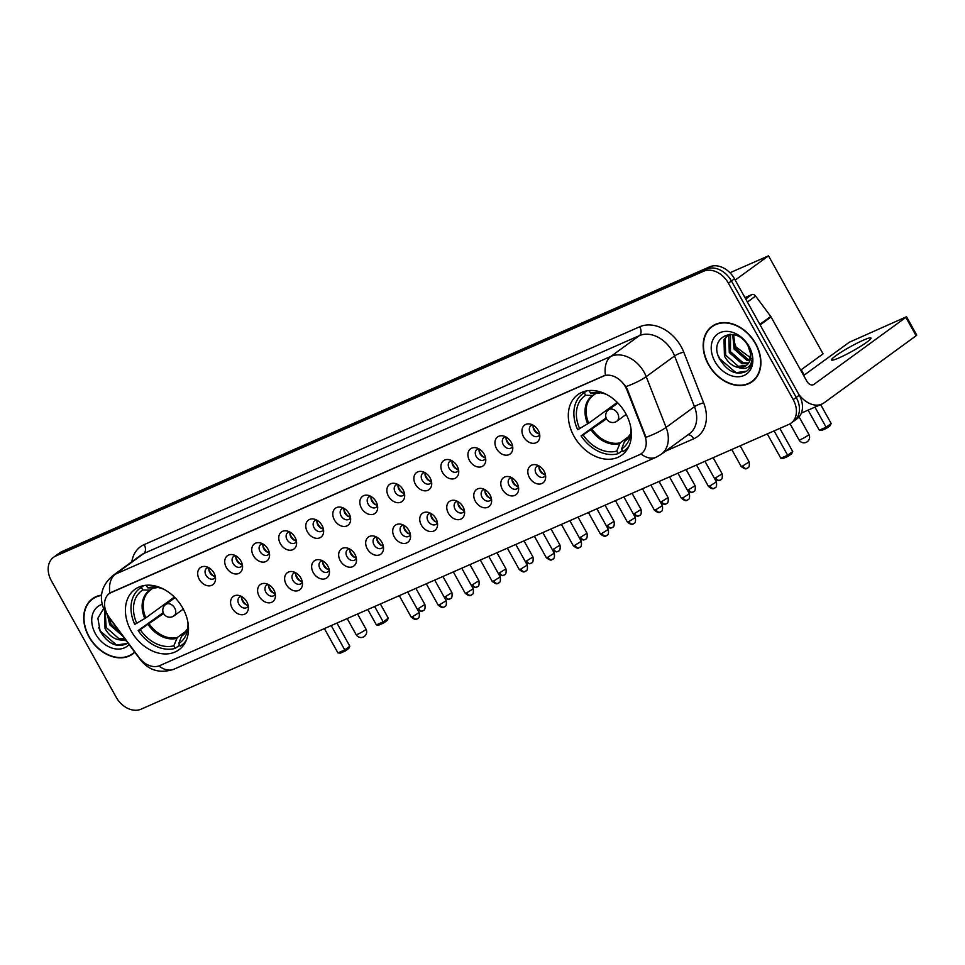 <?xml version="1.0" encoding="UTF-8"?>
<svg xmlns="http://www.w3.org/2000/svg" width="965" height="965" viewBox="0 0 965 965"><rect width="100%" height="100%" fill="white"/><g stroke="black" fill="none" stroke-linecap="round" stroke-linejoin="round"><path stroke-width="1.45" d="M573.994 436.228A37.382 27.949 -126.1 0 0 621.87 455.07A37.382 27.949 -126.1 0 0 625.706 413.503A37.382 27.949 -126.1 0 0 577.83 394.649A37.382 27.949 -126.1 0 0 573.994 436.228M131.107 630.917A37.382 27.949 -126.1 0 0 178.971 649.759A37.382 27.949 -126.1 0 0 182.807 608.191A37.382 27.949 -126.1 0 0 134.943 589.35A37.382 27.949 -126.1 0 0 131.107 630.917M246.811 601.786A10.579 7.913 53.9 0 1 248.415 608.155A10.579 7.913 53.9 0 1 241.938 614.741A10.579 7.913 53.9 0 1 232.179 608.215A10.579 7.913 53.9 0 1 231.516 598.445A10.579 7.913 53.9 0 1 239.224 595.55A10.579 7.913 53.9 0 1 246.811 601.786M241.431 596.418A6.345 4.753 -126.1 0 0 239.549 597.118A6.345 4.753 -126.1 0 0 238.898 604.174A6.345 4.753 -126.1 0 0 247.028 607.371A6.345 4.753 -126.1 0 0 248.258 605.791M273.843 589.905A10.579 7.913 53.9 0 1 275.435 596.274A10.579 7.913 53.9 0 1 268.958 602.86A10.579 7.913 53.9 0 1 259.211 596.346A10.579 7.913 53.9 0 1 258.548 586.575A10.579 7.913 53.9 0 1 266.256 583.68A10.579 7.913 53.9 0 1 273.843 589.905M268.463 584.549A6.345 4.753 -126.1 0 0 266.569 585.236A6.345 4.753 -126.1 0 0 265.918 592.293A6.345 4.753 -126.1 0 0 274.048 595.502A6.345 4.753 -126.1 0 0 275.278 593.909M300.863 578.035A10.579 7.913 53.9 0 1 302.455 584.404A10.579 7.913 53.9 0 1 295.99 590.978A10.579 7.913 53.9 0 1 286.231 584.464A10.579 7.913 53.9 0 1 285.568 574.694A10.579 7.913 53.9 0 1 293.276 571.799A10.579 7.913 53.9 0 1 300.863 578.035M295.483 572.667A6.345 4.753 -126.1 0 0 293.589 573.355A6.345 4.753 -126.1 0 0 292.938 580.423A6.345 4.753 -126.1 0 0 301.068 583.62A6.345 4.753 -126.1 0 0 302.31 582.028M327.883 566.153A10.579 7.913 53.9 0 1 329.475 572.522A10.579 7.913 53.9 0 1 323.01 579.109A10.579 7.913 53.9 0 1 313.251 572.583A10.579 7.913 53.9 0 1 312.588 562.812A10.579 7.913 53.9 0 1 320.296 559.917A10.579 7.913 53.9 0 1 327.883 566.153M322.503 560.786A6.345 4.753 -126.1 0 0 320.609 561.485A6.345 4.753 -126.1 0 0 319.958 568.542A6.345 4.753 -126.1 0 0 328.088 571.738A6.345 4.753 -126.1 0 0 329.33 570.158M354.903 554.272A10.579 7.913 53.9 0 1 356.507 560.641A10.579 7.913 53.9 0 1 350.03 567.227A10.579 7.913 53.9 0 1 340.271 560.701A10.579 7.913 53.9 0 1 339.608 550.931A10.579 7.913 53.9 0 1 347.316 548.036A10.579 7.913 53.9 0 1 354.903 554.272M349.523 548.904A6.345 4.753 -126.1 0 0 347.629 549.604A6.345 4.753 -126.1 0 0 346.978 556.66A6.345 4.753 -126.1 0 0 355.108 559.857A6.345 4.753 -126.1 0 0 356.35 558.277M381.923 542.39A10.579 7.913 53.9 0 1 383.527 548.759A10.579 7.913 53.9 0 1 377.05 555.345A10.579 7.913 53.9 0 1 367.291 548.832A10.579 7.913 53.9 0 1 366.628 539.049A10.579 7.913 53.9 0 1 374.336 536.154A10.579 7.913 53.9 0 1 381.923 542.39M376.543 537.035A6.345 4.753 -126.1 0 0 374.661 537.722A6.345 4.753 -126.1 0 0 374.01 544.779A6.345 4.753 -126.1 0 0 382.128 547.987A6.345 4.753 -126.1 0 0 383.37 546.395M408.955 530.521A10.579 7.913 53.9 0 1 410.547 536.89A10.579 7.913 53.9 0 1 404.07 543.464A10.579 7.913 53.9 0 1 394.311 536.95A10.579 7.913 53.9 0 1 393.66 527.18A10.579 7.913 53.9 0 1 401.368 524.284A10.579 7.913 53.9 0 1 408.955 530.521M403.575 525.153A6.345 4.753 -126.1 0 0 401.681 525.841A6.345 4.753 -126.1 0 0 401.03 532.909A6.345 4.753 -126.1 0 0 409.16 536.106A6.345 4.753 -126.1 0 0 410.39 534.514M435.975 518.639A10.579 7.913 53.9 0 1 437.567 525.008A10.579 7.913 53.9 0 1 431.102 531.594A10.579 7.913 53.9 0 1 421.343 525.069A10.579 7.913 53.9 0 1 420.68 515.298A10.579 7.913 53.9 0 1 428.388 512.403A10.579 7.913 53.9 0 1 435.975 518.639M430.595 513.271A6.345 4.753 -126.1 0 0 428.701 513.971A6.345 4.753 -126.1 0 0 428.05 521.028A6.345 4.753 -126.1 0 0 436.18 524.224A6.345 4.753 -126.1 0 0 437.422 522.644M462.995 506.758A10.579 7.913 53.9 0 1 464.587 513.127A10.579 7.913 53.9 0 1 458.122 519.713A10.579 7.913 53.9 0 1 448.363 513.187A10.579 7.913 53.9 0 1 447.7 503.416A10.579 7.913 53.9 0 1 455.408 500.521A10.579 7.913 53.9 0 1 462.995 506.758M457.615 501.39A6.345 4.753 -126.1 0 0 455.721 502.09A6.345 4.753 -126.1 0 0 455.07 509.146A6.345 4.753 -126.1 0 0 463.2 512.343A6.345 4.753 -126.1 0 0 464.442 510.762M490.015 494.876A10.579 7.913 53.9 0 1 491.619 501.245A10.579 7.913 53.9 0 1 485.142 507.831A10.579 7.913 53.9 0 1 475.383 501.318A10.579 7.913 53.9 0 1 474.72 491.535A10.579 7.913 53.9 0 1 482.428 488.64A10.579 7.913 53.9 0 1 490.015 494.876M484.635 489.508A6.345 4.753 -126.1 0 0 482.741 490.208A6.345 4.753 -126.1 0 0 482.09 497.265A6.345 4.753 -126.1 0 0 490.22 500.473A6.345 4.753 -126.1 0 0 491.462 498.881M517.035 483.007A10.579 7.913 53.9 0 1 518.639 489.376A10.579 7.913 53.9 0 1 512.162 495.95A10.579 7.913 53.9 0 1 502.403 489.436A10.579 7.913 53.9 0 1 501.74 479.665A10.579 7.913 53.9 0 1 509.448 476.77A10.579 7.913 53.9 0 1 517.035 483.007M511.655 477.639A6.345 4.753 -126.1 0 0 509.773 478.326A6.345 4.753 -126.1 0 0 509.122 485.395A6.345 4.753 -126.1 0 0 517.24 488.592A6.345 4.753 -126.1 0 0 518.482 486.999M544.067 471.125A10.579 7.913 53.9 0 1 545.659 477.494A10.579 7.913 53.9 0 1 539.182 484.08A10.579 7.913 53.9 0 1 529.423 477.554A10.579 7.913 53.9 0 1 528.772 467.784A10.579 7.913 53.9 0 1 536.48 464.889A10.579 7.913 53.9 0 1 544.067 471.125M538.675 465.757A6.345 4.753 -126.1 0 0 536.793 466.457A6.345 4.753 -126.1 0 0 536.142 473.513A6.345 4.753 -126.1 0 0 544.272 476.71A6.345 4.753 -126.1 0 0 545.502 475.13M213.928 572.92A10.579 7.913 53.9 0 1 215.533 579.29A10.579 7.913 53.9 0 1 209.055 585.876A10.579 7.913 53.9 0 1 199.297 579.362A10.579 7.913 53.9 0 1 198.633 569.591A10.579 7.913 53.9 0 1 206.341 566.696A10.579 7.913 53.9 0 1 213.928 572.92M208.549 567.565A6.345 4.753 -126.1 0 0 206.667 568.252A6.345 4.753 -126.1 0 0 206.015 575.309A6.345 4.753 -126.1 0 0 214.146 578.518A6.345 4.753 -126.1 0 0 215.376 576.925M240.96 561.051A10.579 7.913 53.9 0 1 242.553 567.42A10.579 7.913 53.9 0 1 236.075 573.994A10.579 7.913 53.9 0 1 226.329 567.48A10.579 7.913 53.9 0 1 225.665 557.71A10.579 7.913 53.9 0 1 233.373 554.815A10.579 7.913 53.9 0 1 240.96 561.051M235.581 555.683A6.345 4.753 -126.1 0 0 233.687 556.371A6.345 4.753 -126.1 0 0 233.035 563.439A6.345 4.753 -126.1 0 0 241.166 566.636A6.345 4.753 -126.1 0 0 242.408 565.044M267.981 549.169A10.579 7.913 53.9 0 1 269.573 555.538A10.579 7.913 53.9 0 1 263.107 562.125A10.579 7.913 53.9 0 1 253.349 555.599A10.579 7.913 53.9 0 1 252.685 545.828A10.579 7.913 53.9 0 1 260.393 542.933A10.579 7.913 53.9 0 1 267.981 549.169M262.601 543.802A6.345 4.753 -126.1 0 0 260.707 544.501A6.345 4.753 -126.1 0 0 260.055 551.558A6.345 4.753 -126.1 0 0 268.186 554.754A6.345 4.753 -126.1 0 0 269.428 553.174M295 537.288A10.579 7.913 53.9 0 1 296.593 543.657A10.579 7.913 53.9 0 1 290.127 550.243A10.579 7.913 53.9 0 1 280.369 543.717A10.579 7.913 53.9 0 1 279.705 533.947A10.579 7.913 53.9 0 1 287.413 531.052A10.579 7.913 53.9 0 1 295 537.288M289.621 531.92A6.345 4.753 -126.1 0 0 287.727 532.62A6.345 4.753 -126.1 0 0 287.075 539.676A6.345 4.753 -126.1 0 0 295.206 542.873A6.345 4.753 -126.1 0 0 296.448 541.293M322.02 525.406A10.579 7.913 53.9 0 1 323.625 531.775A10.579 7.913 53.9 0 1 317.147 538.361A10.579 7.913 53.9 0 1 307.389 531.848A10.579 7.913 53.9 0 1 306.725 522.077A10.579 7.913 53.9 0 1 314.433 519.182A10.579 7.913 53.9 0 1 322.02 525.406M316.641 520.051A6.345 4.753 -126.1 0 0 314.759 520.738A6.345 4.753 -126.1 0 0 314.107 527.795A6.345 4.753 -126.1 0 0 322.226 531.003A6.345 4.753 -126.1 0 0 323.468 529.411M349.041 513.537A10.579 7.913 53.9 0 1 350.645 519.906A10.579 7.913 53.9 0 1 344.167 526.48A10.579 7.913 53.9 0 1 334.409 519.966A10.579 7.913 53.9 0 1 333.745 510.195A10.579 7.913 53.9 0 1 341.453 507.3A10.579 7.913 53.9 0 1 349.041 513.537M343.661 508.169A6.345 4.753 -126.1 0 0 341.779 508.857A6.345 4.753 -126.1 0 0 341.128 515.925A6.345 4.753 -126.1 0 0 349.258 519.122A6.345 4.753 -126.1 0 0 350.488 517.53M376.073 501.655A10.579 7.913 53.9 0 1 377.665 508.024A10.579 7.913 53.9 0 1 371.187 514.61A10.579 7.913 53.9 0 1 361.441 508.085A10.579 7.913 53.9 0 1 360.777 498.314A10.579 7.913 53.9 0 1 368.485 495.419A10.579 7.913 53.9 0 1 376.073 501.655M370.693 496.287A6.345 4.753 -126.1 0 0 368.799 496.987A6.345 4.753 -126.1 0 0 368.147 504.044A6.345 4.753 -126.1 0 0 376.278 507.24A6.345 4.753 -126.1 0 0 377.52 505.66M403.093 489.774A10.579 7.913 53.9 0 1 404.685 496.143A10.579 7.913 53.9 0 1 398.219 502.729A10.579 7.913 53.9 0 1 388.461 496.203A10.579 7.913 53.9 0 1 387.797 486.432A10.579 7.913 53.9 0 1 395.505 483.537A10.579 7.913 53.9 0 1 403.093 489.774M397.713 484.406A6.345 4.753 -126.1 0 0 395.819 485.106A6.345 4.753 -126.1 0 0 395.168 492.162A6.345 4.753 -126.1 0 0 403.298 495.359A6.345 4.753 -126.1 0 0 404.54 493.778M430.113 477.892A10.579 7.913 53.9 0 1 431.705 484.261A10.579 7.913 53.9 0 1 425.239 490.847A10.579 7.913 53.9 0 1 415.481 484.334A10.579 7.913 53.9 0 1 414.817 474.551A10.579 7.913 53.9 0 1 422.525 471.656A10.579 7.913 53.9 0 1 430.113 477.892M424.733 472.536A6.345 4.753 -126.1 0 0 422.839 473.224A6.345 4.753 -126.1 0 0 422.188 480.281A6.345 4.753 -126.1 0 0 430.318 483.489A6.345 4.753 -126.1 0 0 431.56 481.897M457.133 466.023A10.579 7.913 53.9 0 1 458.737 472.392A10.579 7.913 53.9 0 1 452.259 478.966A10.579 7.913 53.9 0 1 442.501 472.452A10.579 7.913 53.9 0 1 441.837 462.681A10.579 7.913 53.9 0 1 449.545 459.786A10.579 7.913 53.9 0 1 457.133 466.023M451.753 460.655A6.345 4.753 -126.1 0 0 449.871 461.342A6.345 4.753 -126.1 0 0 449.22 468.411A6.345 4.753 -126.1 0 0 457.338 471.608A6.345 4.753 -126.1 0 0 458.58 470.015M484.153 454.141A10.579 7.913 53.9 0 1 485.757 460.51A10.579 7.913 53.9 0 1 479.279 467.096A10.579 7.913 53.9 0 1 469.521 460.57A10.579 7.913 53.9 0 1 468.857 450.8A10.579 7.913 53.9 0 1 476.565 447.905A10.579 7.913 53.9 0 1 484.153 454.141M478.773 448.773A6.345 4.753 -126.1 0 0 476.891 449.473A6.345 4.753 -126.1 0 0 476.24 456.529A6.345 4.753 -126.1 0 0 484.37 459.726A6.345 4.753 -126.1 0 0 485.6 458.146M511.185 442.26A10.579 7.913 53.9 0 1 512.777 448.629A10.579 7.913 53.9 0 1 506.299 455.215A10.579 7.913 53.9 0 1 496.553 448.689A10.579 7.913 53.9 0 1 495.889 438.918A10.579 7.913 53.9 0 1 503.597 436.023A10.579 7.913 53.9 0 1 511.185 442.26M505.805 436.892A6.345 4.753 -126.1 0 0 503.911 437.591A6.345 4.753 -126.1 0 0 503.26 444.648A6.345 4.753 -126.1 0 0 511.39 447.844A6.345 4.753 -126.1 0 0 512.632 446.264M538.205 430.378A10.579 7.913 53.9 0 1 539.797 436.747A10.579 7.913 53.9 0 1 533.331 443.333A10.579 7.913 53.9 0 1 523.573 436.819A10.579 7.913 53.9 0 1 522.909 427.037A10.579 7.913 53.9 0 1 530.617 424.142A10.579 7.913 53.9 0 1 538.205 430.378M532.825 425.01A6.345 4.753 -126.1 0 0 530.931 425.71A6.345 4.753 -126.1 0 0 530.28 432.766A6.345 4.753 -126.1 0 0 538.41 435.975A6.345 4.753 -126.1 0 0 539.652 434.383M248.174 605.32A6.345 4.753 53.9 0 1 242.673 601.412A6.345 4.753 53.9 0 1 241.853 596.659M275.194 593.439A6.345 4.753 53.9 0 1 269.705 589.543A6.345 4.753 53.9 0 1 268.873 584.778M302.214 581.557A6.345 4.753 53.9 0 1 296.725 577.661A6.345 4.753 53.9 0 1 295.905 572.896M329.234 569.676A6.345 4.753 53.9 0 1 323.745 565.78A6.345 4.753 53.9 0 1 322.925 561.015M356.254 557.806A6.345 4.753 53.9 0 1 350.765 553.898A6.345 4.753 53.9 0 1 349.945 549.145M383.286 545.925A6.345 4.753 53.9 0 1 377.785 542.028A6.345 4.753 53.9 0 1 376.965 537.264M410.306 534.043A6.345 4.753 53.9 0 1 404.818 530.147A6.345 4.753 53.9 0 1 403.985 525.382M437.326 522.162A6.345 4.753 53.9 0 1 431.838 518.265A6.345 4.753 53.9 0 1 431.017 513.501M464.346 510.292A6.345 4.753 53.9 0 1 458.858 506.384A6.345 4.753 53.9 0 1 458.037 501.631M491.366 498.41A6.345 4.753 53.9 0 1 485.878 494.514A6.345 4.753 53.9 0 1 485.057 489.75M518.386 486.529A6.345 4.753 53.9 0 1 512.898 482.633A6.345 4.753 53.9 0 1 512.077 477.868M545.418 474.647A6.345 4.753 53.9 0 1 539.93 470.751A6.345 4.753 53.9 0 1 539.097 465.986M215.291 576.455A6.345 4.753 53.9 0 1 209.791 572.559A6.345 4.753 53.9 0 1 208.971 567.794M242.311 564.573A6.345 4.753 53.9 0 1 236.823 560.677A6.345 4.753 53.9 0 1 235.991 555.912M269.332 552.704A6.345 4.753 53.9 0 1 263.843 548.795A6.345 4.753 53.9 0 1 263.023 544.031M296.352 540.822A6.345 4.753 53.9 0 1 290.863 536.914A6.345 4.753 53.9 0 1 290.043 532.161M323.371 528.941A6.345 4.753 53.9 0 1 317.883 525.044A6.345 4.753 53.9 0 1 317.063 520.28M350.404 517.059A6.345 4.753 53.9 0 1 344.903 513.163A6.345 4.753 53.9 0 1 344.083 508.398M377.424 505.178A6.345 4.753 53.9 0 1 371.935 501.281A6.345 4.753 53.9 0 1 371.103 496.517M404.444 493.308A6.345 4.753 53.9 0 1 398.955 489.4A6.345 4.753 53.9 0 1 398.135 484.647M431.464 481.426A6.345 4.753 53.9 0 1 425.975 477.53A6.345 4.753 53.9 0 1 425.155 472.766M458.484 469.545A6.345 4.753 53.9 0 1 452.995 465.649A6.345 4.753 53.9 0 1 452.175 460.884M485.516 457.663A6.345 4.753 53.9 0 1 480.015 453.767A6.345 4.753 53.9 0 1 479.195 449.002M512.536 445.794A6.345 4.753 53.9 0 1 507.047 441.886A6.345 4.753 53.9 0 1 506.215 437.133M539.556 433.912A6.345 4.753 53.9 0 1 534.067 430.016A6.345 4.753 53.9 0 1 533.247 425.251M109.262 617.407A19.047 14.246 53.9 0 1 107.465 614.621A19.047 14.246 53.9 0 1 109.419 593.439A19.047 14.246 53.9 0 1 111.421 592.293L603.101 376.157A19.047 14.246 53.9 0 1 626.876 389.872L644.729 435.408A19.047 14.246 53.9 0 1 641.363 453.622A19.047 14.246 53.9 0 1 639.361 454.78L159.732 665.621A19.047 14.246 53.9 0 1 139.153 657.648L109.262 617.407M101.518 595.115A34.209 25.585 -126.1 0 0 92.423 598.734A34.209 25.585 -126.1 0 0 88.913 636.767A34.209 25.585 -126.1 0 0 132.712 654.017A34.209 25.585 -126.1 0 0 134.798 652.256M132.579 653.679A34.209 25.585 -126.1 0 0 134.171 652.847M708.382 364.468A34.209 25.585 -126.1 0 0 752.181 381.706A34.209 25.585 -126.1 0 0 755.692 343.661A34.209 25.585 -126.1 0 0 711.893 326.423A34.209 25.585 -126.1 0 0 708.382 364.468M752.037 381.38A34.209 25.585 -126.1 0 0 753.641 380.536M109.708 593.222L605.453 375.252A24.68 16.176 -113.7 0 1 610.978 356.338A28.214 21.097 53.9 0 1 644.138 372.261A28.214 21.097 53.9 0 1 646.2 376.652L666.091 427.386A28.214 21.097 53.9 0 1 661.134 454.382L689.505 433.695A28.214 21.097 -126.1 0 0 694.474 406.711L674.583 355.964A28.214 21.097 -126.1 0 0 672.521 351.586A28.214 21.097 -126.1 0 0 639.361 335.651L143.785 553.5A28.214 21.097 -126.1 0 0 140.818 555.201L112.435 575.888A28.214 21.097 53.9 0 1 115.402 574.175A24.68 16.176 66.3 0 0 109.877 593.101L109.419 593.439M791.035 423.153L797.09 418.738A21.158 15.826 -126.1 0 0 799.261 395.204L734.474 278.801L731.446 280.996A21.158 15.826 -126.1 0 0 706.585 269.054L58.817 553.801A21.158 15.826 -126.1 0 0 56.597 555.08A21.158 15.826 -126.1 0 1 58.817 553.801L706.585 269.054A21.158 15.826 -126.1 0 1 731.446 280.996L796.234 397.411L731.446 280.996L728.418 283.203A21.158 15.826 -126.1 0 0 703.557 271.262L55.789 556.009A21.158 15.826 -126.1 0 0 53.57 557.288A21.158 15.826 -126.1 0 0 51.398 580.821L116.186 697.237A21.158 15.826 -126.1 0 0 141.047 709.178L788.803 424.431A21.158 15.826 -126.1 0 0 791.035 423.153A21.158 15.826 -126.1 0 0 793.206 399.619L728.418 283.203M794.062 420.945A21.158 15.826 -126.1 0 0 796.234 397.411A21.158 15.826 -126.1 0 1 794.062 420.945M624.271 384.299L627.419 389.474L645.971 437.302A24.68 5.416 -21.4 0 0 666.091 427.386L694.474 406.711A7.057 1.544 158.6 0 1 703.654 402.9A35.259 26.369 53.9 0 1 693.726 438.773L665.536 451.174M713.461 325.386A34.209 25.585 -126.1 0 0 712.17 326.653M93.991 597.697A34.209 25.585 -126.1 0 0 92.7 598.963M734.474 278.801A21.158 15.826 -126.1 0 0 709.613 266.847L61.844 551.594A21.158 15.826 -126.1 0 0 59.625 552.873L53.57 557.288M101.482 595.453A33.859 25.319 -126.1 0 0 92.628 599.012A33.859 25.319 -126.1 0 0 89.154 636.671A33.859 25.319 -126.1 0 0 132.507 653.739A33.859 25.319 -126.1 0 0 134.593 651.966M122.808 636.104L109.805 624.862L107.573 615.598M121.578 634.451L111.011 623.981L108.973 617.467M126.198 640.663L118.502 639.711A17.635 13.184 -126.1 0 0 124.895 638.926M118.502 639.711C112.869 638.432 108.37 634.644 105.004 628.36L104.799 611.327M124.714 638.673L118.888 638.661L106.198 627.491L105.197 612.039M102.157 604.355A24.68 18.456 -126.1 0 0 95.499 633.872A24.68 18.456 -126.1 0 0 129.093 644.56M103.545 608.65L97.887 618.251L100.155 631.243C108.08 644.053 117.091 648.166 127.163 643.558M127.308 643.45L116.536 645.006L100.143 630.929L98.707 627.576M755.45 343.769A33.859 25.319 -126.1 0 0 712.098 326.701A33.859 25.319 -126.1 0 0 708.624 364.36A33.859 25.319 -126.1 0 0 751.976 381.428A33.859 25.319 -126.1 0 0 755.45 343.769M752.193 359.004L736.054 347.05L733.05 338.546M749.865 360.608L746.765 360.222L734.075 349.053L732.725 334.469M750.155 359.704L747.959 359.342L735.282 348.172L733.605 334.638M748.213 363.6L741.952 363.721L729.275 352.551L728.792 336.025L729.962 334.264M748.683 362.937L743.159 362.84L730.481 351.682L730.517 334.264M737.96 367.4A17.635 13.184 -126.1 0 0 746.198 365.554A17.635 13.184 -126.1 0 0 750.553 353.504L748.08 345.989C736.428 323.733 707.538 337.255 719.613 358.932C727.55 371.754 736.548 375.855 746.621 371.248C750.312 368.341 752.169 364.119 752.193 358.582C751.096 367.303 746.355 370.234 737.96 367.4C732.326 366.121 727.827 362.333 724.462 356.049L723.979 339.523L727.345 335.663L729.89 334.264M746.572 365.277L738.346 366.35L725.668 355.18L725.185 338.655L727.96 335.241M714.969 361.573A24.68 18.456 -126.1 0 0 743.967 375.506A24.68 18.456 -126.1 0 0 749.105 346.556A24.68 18.456 -126.1 0 0 720.095 332.623A24.68 18.456 -126.1 0 0 714.969 361.573M746.765 371.139L735.993 372.707L719.613 358.618L718.177 355.277M183.338 634.524L181.577 636.212L178.706 643.619A32.303 24.161 -126.1 0 0 187.186 631.544A32.303 24.161 -126.1 0 0 187.886 622.135M179.587 645.199L175.268 648.347A35.259 26.369 -126.1 0 1 138.176 630.531L140.239 629.626A32.303 24.161 -126.1 0 0 173.833 645.766L177.331 637.479L186.655 630.688M163.616 613.523L140.239 629.626M138.176 630.531L163.218 612.642M178.706 643.619L180.141 646.2A35.259 26.369 -126.1 0 0 181.504 645.296A35.259 26.369 -126.1 0 0 186.329 640.29M163.966 589.326A32.303 24.161 -126.1 0 0 154.81 587.106A32.303 24.161 -126.1 0 0 147.657 587.83L146.21 585.248M173.833 645.766L175.268 648.347M147.657 587.83L154.738 587.987A27.973 20.916 -126.1 0 1 157.838 587.48M143.833 585.562L141.336 587.383A35.259 26.369 -126.1 0 0 139.973 588.3A35.259 26.369 -126.1 0 0 134.774 624.403L145.848 617.865L174.376 597.07M141.336 587.383L142.772 589.977A32.303 24.161 -126.1 0 0 136.825 623.499M153.399 587.962L149.852 590.134L142.772 589.977M150.817 589.832L149.852 590.134A27.973 20.916 -126.1 0 0 144.822 618.541M380.367 603.981L388.28 618.191L387.218 620.399L383.672 622.992L378.787 625.127L376.374 624.886L367.81 609.506M374.637 606.503L383.202 621.882L388.28 618.191M376.374 624.886L383.202 621.882L383.672 622.992M324.385 628.589L337.931 652.907L344.758 649.903L331.212 625.585M337.931 652.907L340.343 653.148L345.217 651.013L344.758 649.903L349.825 646.212L336.942 623.064M345.217 651.013L348.775 648.42L349.825 646.212M626.225 439.835L624.476 441.524L621.605 448.93A32.303 24.161 -126.1 0 0 630.073 436.856A32.303 24.161 -126.1 0 0 630.772 427.447M622.485 450.51L618.167 453.659A35.259 26.369 -126.1 0 1 581.075 435.842L583.137 434.938A32.303 24.161 -126.1 0 0 616.719 451.077L620.23 442.79L629.554 435.999M606.515 418.834L583.137 434.938M581.075 435.842L606.104 417.954M621.605 448.93L623.04 451.511A35.259 26.369 -126.1 0 0 624.403 450.607A35.259 26.369 -126.1 0 0 629.216 445.601M606.864 394.637A32.303 24.161 -126.1 0 0 597.697 392.417A32.303 24.161 -126.1 0 0 590.544 393.141L589.108 390.56M616.719 451.077L618.167 453.659M590.544 393.141L597.625 393.298A27.973 20.916 -126.1 0 1 600.725 392.791M749.479 358.449A38.793 29.01 -126.1 0 0 750.625 354.095M586.732 390.873L584.235 392.695A35.259 26.369 -126.1 0 0 582.86 393.611A35.259 26.369 -126.1 0 0 577.661 429.715L588.746 423.165L617.274 402.381M584.235 392.695L585.671 395.288A32.303 24.161 -126.1 0 0 579.724 428.81M596.298 393.262L592.751 395.445L585.671 395.288M593.716 395.143L592.751 395.445A27.973 20.916 -126.1 0 0 587.709 423.852M801.252 369.752L804.231 375.096M820.66 404.625L831.167 423.502L830.117 425.71L826.559 428.303L821.685 430.438L819.273 430.197L808.103 410.137M729.962 272.757L768.502 255.822L823.061 353.853L800.673 370.162M814.93 407.133L826.1 427.193L831.167 423.502M768.502 255.822L735.197 280.091M819.273 430.197L826.1 427.193L826.559 428.303M767.284 433.9L780.818 458.218L787.645 455.215L774.111 430.897M780.818 458.218L783.23 458.459L788.115 456.312L787.645 455.215L792.723 451.524L779.841 428.376M788.115 456.312L791.674 453.731L792.723 451.524M208.826 569.169A10.579 7.913 -126.1 0 0 213.928 576.165M235.858 557.3A10.579 7.913 -126.1 0 0 240.948 564.296M262.878 545.418A10.579 7.913 -126.1 0 0 267.968 552.414M289.898 533.536A10.579 7.913 -126.1 0 0 295 540.533M316.918 521.655A10.579 7.913 -126.1 0 0 322.02 528.651M343.938 509.785A10.579 7.913 -126.1 0 0 349.041 516.77M370.97 497.904A10.579 7.913 -126.1 0 0 376.06 504.9M397.99 486.022A10.579 7.913 -126.1 0 0 403.081 493.019M425.01 474.141A10.579 7.913 -126.1 0 0 430.113 481.137M452.03 462.271A10.579 7.913 -126.1 0 0 457.133 469.255M479.05 450.39A10.579 7.913 -126.1 0 0 484.153 457.386M506.082 438.508A10.579 7.913 -126.1 0 0 511.173 445.504M533.102 426.627A10.579 7.913 -126.1 0 0 538.193 433.623M241.708 598.035A10.579 7.913 -126.1 0 0 246.811 605.031M268.74 586.153A10.579 7.913 -126.1 0 0 273.831 593.149M295.76 574.284A10.579 7.913 -126.1 0 0 300.851 581.268M322.78 562.402A10.579 7.913 -126.1 0 0 327.871 569.398M349.8 550.52A10.579 7.913 -126.1 0 0 354.903 557.517M376.82 538.639A10.579 7.913 -126.1 0 0 381.923 545.635M403.853 526.769A10.579 7.913 -126.1 0 0 408.943 533.754M430.873 514.888A10.579 7.913 -126.1 0 0 435.963 521.884M457.893 503.006A10.579 7.913 -126.1 0 0 462.983 510.003M484.913 491.125A10.579 7.913 -126.1 0 0 490.015 498.121M511.933 479.255A10.579 7.913 -126.1 0 0 517.035 486.239M538.965 467.374A10.579 7.913 -126.1 0 0 544.055 474.37M863.361 340.187A22.569 2.425 -29.1 0 0 842.035 351.61A22.569 2.425 -29.1 0 0 831.528 359.981A22.569 2.425 -29.1 0 0 839.14 357.834A22.569 2.425 -29.1 0 0 860.466 346.399A22.569 2.425 -29.1 0 0 870.973 338.027A22.569 2.425 -29.1 0 0 863.361 340.187M745.728 299.005L751.783 294.59L744.944 297.606M799.032 394.794A28.214 18.48 66.3 0 0 821.854 404.094A28.214 18.48 66.3 0 0 824.146 402.779L916.111 335.76L905.882 317.376L813.917 384.396A7.057 4.62 -113.7 0 1 813.338 384.721A7.057 4.62 -113.7 0 1 806.716 381.018L771.059 316.954L760.143 324.916M905.882 317.376L906.521 316.737L916.75 335.12L916.111 335.76M906.521 316.737L849.297 342.249L803.652 375.506M751.783 294.59A3.522 2.642 53.9 0 1 755.595 296.074L770.733 316.436A3.522 2.642 53.9 0 1 771.059 316.954M639.735 326.761A7.057 4.62 -113.7 0 1 639.361 335.651L610.978 356.338L115.402 574.175L143.785 553.5A7.057 4.62 -113.7 0 0 144.159 544.61L639.735 326.761A35.259 26.369 53.9 0 1 681.181 346.676A35.259 26.369 53.9 0 1 683.763 352.165L703.654 402.9M112.435 575.888C100.891 586.262 98.43 598.228 105.04 611.762L107.489 614.669M640.953 453.912A24.68 16.176 66.3 0 0 656.152 457.241L661.134 454.382M656.152 457.241L174.002 669.191A24.68 16.176 -113.7 0 1 158.899 665.947M174.002 669.191C160.347 673.775 149.165 670.663 140.432 659.843L140.733 659.565M625.947 386.615A24.68 5.416 -21.4 0 0 646.2 376.652L674.583 355.964A7.057 1.544 158.6 0 1 683.763 352.165M131.819 561.763A35.259 26.369 53.9 0 1 144.159 544.61M703.557 271.262L709.613 266.847M55.789 556.009L61.844 551.594M793.206 399.619L799.261 395.204M687.936 434.841A7.057 4.62 -113.7 0 1 693.726 438.773M182.216 635.332A27.647 20.675 -126.1 0 0 182.795 634.934L187.765 628.505A27.973 20.916 -126.1 0 1 181.577 636.212M149.261 623.993A27.647 20.675 -126.1 0 0 177.331 637.479M148.224 624.669A27.973 20.916 -126.1 0 0 176.704 638.348M150.709 589.905A27.647 20.675 -126.1 0 0 150.238 590.242A27.647 20.675 -126.1 0 0 145.848 617.865M347.195 618.565L356.121 634.62A5.645 0.603 -29.1 0 0 358.027 634.077A5.645 0.603 -29.1 0 0 364.951 630.157A5.645 0.603 -29.1 0 0 365.988 629.132L357.569 614.005M174.991 597.685L165.666 604.476A7.057 5.271 53.9 0 1 166.414 604.054A7.057 5.271 53.9 0 1 174.701 608.034A7.057 5.271 53.9 0 1 173.977 615.875L183.29 609.084M625.103 440.643A27.647 20.675 -126.1 0 0 625.694 440.245L630.664 433.816M592.148 429.292A27.647 20.675 -126.1 0 0 620.23 442.79M624.476 441.524A27.973 20.916 -126.1 0 0 630.652 433.852M591.123 429.98A27.973 20.916 -126.1 0 0 619.59 443.659M593.608 395.216A27.647 20.675 -126.1 0 0 593.125 395.554A27.647 20.675 -126.1 0 0 588.746 423.165M790.046 423.804L799.02 439.931A5.645 0.603 -29.1 0 0 800.926 439.389A5.645 0.603 -29.1 0 0 807.85 435.468A5.645 0.603 -29.1 0 0 808.875 434.443L799.104 416.88M617.877 402.996L608.565 409.787A7.057 5.271 53.9 0 1 609.301 409.365A7.057 5.271 53.9 0 1 617.6 413.346A7.057 5.271 53.9 0 1 616.876 421.186L626.188 414.395M423.092 610.7A4.584 3.004 -113.7 0 1 422.718 610.917A4.584 3.004 -113.7 0 1 418.412 608.517L417.169 608.963M415.903 588.361L424.877 604.488L418.412 608.517M450.112 598.819A4.584 3.004 -113.7 0 1 449.75 599.036A4.584 3.004 -113.7 0 1 445.444 596.635L444.19 597.082M442.923 576.479L451.909 592.606L445.444 596.635M477.144 586.949A4.584 3.004 -113.7 0 1 476.77 587.154A4.584 3.004 -113.7 0 1 472.464 584.754L471.209 585.212M469.955 564.597L478.93 580.737L472.464 584.754M504.164 575.068A4.584 3.004 -113.7 0 1 503.79 575.285A4.584 3.004 -113.7 0 1 499.484 572.872L498.242 573.331M496.975 552.728L505.95 568.855L499.484 572.872M531.184 563.186A4.584 3.004 -113.7 0 1 530.81 563.403A4.584 3.004 -113.7 0 1 526.504 560.991L525.262 561.449M523.995 540.846L532.97 556.974L526.504 560.991M558.204 551.305A4.584 3.004 -113.7 0 1 557.83 551.522A4.584 3.004 -113.7 0 1 553.524 549.121L552.282 549.567M551.015 528.965L559.99 545.092L553.524 549.121M585.224 539.435A4.584 3.004 -113.7 0 1 584.862 539.64A4.584 3.004 -113.7 0 1 580.556 537.24L579.302 537.698M578.035 517.083L587.022 533.223L580.556 537.24M612.256 527.553A4.584 3.004 -113.7 0 1 611.882 527.771A4.584 3.004 -113.7 0 1 607.576 525.358L606.322 525.816M605.067 505.214L614.042 521.341L607.576 525.358M639.276 515.672A4.584 3.004 -113.7 0 1 638.902 515.889A4.584 3.004 -113.7 0 1 634.596 513.476L633.354 513.935M632.087 493.332L641.062 509.46L634.596 513.476M666.296 503.79A4.584 3.004 -113.7 0 1 665.922 504.007A4.584 3.004 -113.7 0 1 661.616 501.607L660.374 502.053M659.107 481.451L668.082 497.578L661.616 501.607M693.316 491.909A4.584 3.004 -113.7 0 1 692.942 492.126A4.584 3.004 -113.7 0 1 688.636 489.725L687.394 490.184M686.127 469.569L695.102 485.697L688.636 489.725M720.336 480.039A4.584 3.004 -113.7 0 1 719.974 480.244A4.584 3.004 -113.7 0 1 715.668 477.844L714.414 478.302M713.147 457.687L722.134 473.827L715.668 477.844M742.688 465.962L741.144 466.409C746.741 470.956 746.813 467.627 746.994 468.375A4.584 3.004 -113.7 0 1 742.688 465.962L749.154 461.945L740.179 445.818M747.368 468.158A4.584 3.004 -113.7 0 1 746.994 468.375L747.682 467.989C747.055 467.591 750.07 469.062 749.154 461.945M412.706 616.587L411.162 617.021C416.759 621.569 416.832 618.239 417.013 618.987A4.584 3.004 -113.7 0 1 412.706 616.587L419.172 612.558L407.7 591.967M417.387 618.77A4.584 3.004 -113.7 0 1 417.013 618.987L417.7 618.613C417.073 618.203 420.089 619.675 419.172 612.558M439.726 604.705L438.182 605.139C443.779 609.699 443.864 606.37 444.033 607.106A4.584 3.004 -113.7 0 1 439.726 604.705L446.192 600.676L434.733 580.086M444.407 606.889A4.584 3.004 -113.7 0 1 444.033 607.106L444.72 606.732C444.093 606.322 447.109 607.793 446.192 600.676M466.746 592.824L465.202 593.258C470.811 597.817 470.884 594.488 471.053 595.224A4.584 3.004 -113.7 0 1 466.746 592.824L473.212 588.807L461.753 568.204M471.427 595.019A4.584 3.004 -113.7 0 1 471.053 595.224L471.74 594.85C471.113 594.44 474.141 595.912 473.212 588.807M493.766 580.942L492.222 581.376C497.831 585.936 497.904 582.607 498.073 583.355A4.584 3.004 -113.7 0 1 493.766 580.942L500.232 576.925L488.772 556.322M498.447 583.137A4.584 3.004 -113.7 0 1 498.073 583.355L498.772 582.969C498.145 582.558 501.161 584.03 500.232 576.925M520.798 569.073L519.242 569.507C524.851 574.054 524.924 570.725 525.093 571.473A4.584 3.004 -113.7 0 1 520.798 569.073L527.264 565.044L515.793 544.453M525.467 571.256A4.584 3.004 -113.7 0 1 525.093 571.473L525.792 571.087C525.165 570.689 528.181 572.161 527.264 565.044M547.818 557.191L546.274 557.625C551.871 562.173 551.944 558.856 552.125 559.591A4.584 3.004 -113.7 0 1 547.818 557.191L554.284 553.162L542.812 532.571M552.499 559.374A4.584 3.004 -113.7 0 1 552.125 559.591L552.812 559.218C552.185 558.807 555.201 560.279 554.284 553.162M574.838 545.309L573.294 545.744C578.891 550.303 578.976 546.974 579.145 547.71A4.584 3.004 -113.7 0 1 574.838 545.309L581.304 541.293L569.845 520.69M579.519 547.505A4.584 3.004 -113.7 0 1 579.145 547.71L579.832 547.336C579.205 546.926 582.221 548.397 581.304 541.293M601.858 533.428L600.314 533.862C605.923 538.422 605.996 535.093 606.165 535.84A4.584 3.004 -113.7 0 1 601.858 533.428L608.324 529.411L596.865 508.808M606.539 535.623A4.584 3.004 -113.7 0 1 606.165 535.84L606.852 535.454C606.225 535.044 609.253 536.516 608.324 529.411M628.878 521.546L627.334 521.993C632.944 526.54 633.016 523.211 633.185 523.959A4.584 3.004 -113.7 0 1 628.878 521.546L635.344 517.53L623.885 496.939M633.559 523.742A4.584 3.004 -113.7 0 1 633.185 523.959L633.884 523.573C633.257 523.175 636.273 524.646 635.344 517.53M655.91 509.677L654.354 510.111C659.964 514.659 660.036 511.341 660.205 512.077A4.584 3.004 -113.7 0 1 655.91 509.677L662.376 505.648L650.905 485.057M660.579 511.86A4.584 3.004 -113.7 0 1 660.205 512.077L660.904 511.703C660.277 511.293 663.293 512.765 662.376 505.648M682.93 497.795L681.387 498.23C686.984 502.789 687.056 499.46 687.237 500.196A4.584 3.004 -113.7 0 1 682.93 497.795L689.396 493.778L677.925 473.176M687.611 499.991A4.584 3.004 -113.7 0 1 687.237 500.196L687.924 499.822C687.297 499.412 690.313 500.883 689.396 493.778M709.95 485.914L708.406 486.348C714.004 490.908 714.088 487.578 714.257 488.326A4.584 3.004 -113.7 0 1 709.95 485.914L716.416 481.897L704.957 461.294M714.631 488.109A4.584 3.004 -113.7 0 1 714.257 488.326L714.944 487.94C714.317 487.53 717.333 489.002 716.416 481.897M813.917 384.396L812.711 384.926M759.841 324.373L770.733 316.436M755.595 296.074L747.405 302.033M107.127 614.995L140.432 659.843M95.595 596.853L92.628 599.012M134.714 652.123L132.507 653.739M715.053 324.542L712.098 326.701M754.932 379.269L751.976 381.428M185.22 642.594L181.504 645.296M157.874 587.48L155.184 587.938M143.676 585.598L139.973 588.3M356.121 634.62A5.645 5.645 0 0 0 363.322 637.033A5.645 5.645 0 0 0 365.988 629.132M165.666 604.476A7.057 7.057 0 0 0 172.663 616.635A7.057 7.057 0 0 0 173.977 615.875M628.106 447.905L624.403 450.607M600.773 392.791L598.071 393.25M586.575 390.909L582.86 393.611M799.02 439.931A5.645 5.645 0 0 0 806.221 442.344A5.645 5.645 0 0 0 808.875 434.443M608.565 409.787A7.057 7.057 0 0 0 615.549 421.946A7.057 7.057 0 0 0 616.876 421.186M417.821 610.133L421.283 611.291L423.418 610.531C422.791 610.133 425.806 611.605 424.877 604.488M444.841 598.252L448.303 599.41L450.438 598.662C449.811 598.252 452.826 599.723 451.909 592.606M471.861 586.382L475.323 587.528L477.458 586.78C476.831 586.37 479.846 587.842 478.93 580.737M498.893 574.501L502.343 575.647L504.478 574.899C503.851 574.489 506.866 575.96 505.95 568.855M525.913 562.619L529.363 563.765L531.498 563.017C530.871 562.619 533.898 564.091 532.97 556.974M552.933 550.738L556.395 551.896L558.53 551.148C557.903 550.738 560.918 552.209 559.99 545.092M579.953 538.868L583.415 540.014L585.55 539.266C584.923 538.856 587.938 540.328 587.022 533.223M606.973 526.986L610.435 528.132L612.57 527.385C611.943 526.974 614.958 528.446 614.042 521.341M634.005 515.105L637.455 516.251L639.59 515.503C638.963 515.105 641.978 516.577 641.062 509.46M661.025 503.223L664.475 504.381L666.61 503.633C665.983 503.223 669.01 504.695 668.082 497.578M688.045 491.354L691.507 492.5L693.642 491.752C693.015 491.342 696.03 492.813 695.102 485.697M715.065 479.472L718.527 480.618L720.662 479.87C720.035 479.46 723.05 480.932 722.134 473.827M741.144 466.409L731.747 449.521M411.162 617.021L399.281 595.67M438.182 605.139L426.301 583.789M465.202 593.258L453.321 571.907M492.222 581.376L480.341 560.038M519.242 569.507L507.361 548.156M546.274 557.625L534.393 536.275M573.294 545.744L561.413 524.393M600.314 533.862L588.433 512.524M627.334 521.993L615.453 500.642M654.354 510.111L642.473 488.76M681.387 498.23L669.505 476.879M708.406 486.348L696.525 465.009M821.854 404.094L801.372 413.092"/></g></svg>
